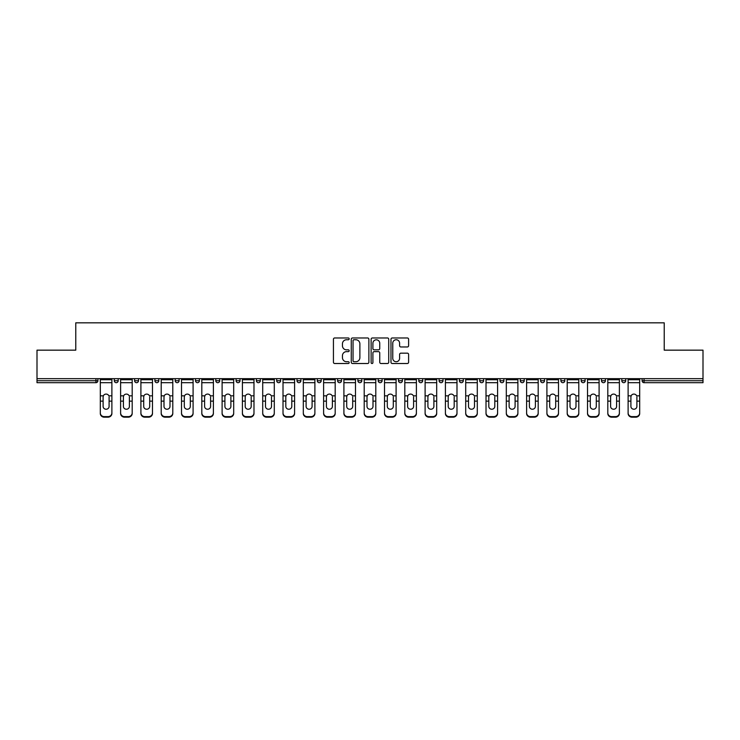 <?xml version="1.0" encoding="UTF-8"?>
<svg xmlns="http://www.w3.org/2000/svg" width="740" height="740" viewBox="0 0 740 740"><rect width="100%" height="100%" fill="white"/><g stroke="black" fill="none" stroke-linecap="round" stroke-linejoin="round"><path stroke-width="1.11" d="M349.178 338.865A0.897 0.897 0 0 0 348.29 337.967L334.711 337.967A1.276 1.276 0 0 0 333.435 339.244L333.435 362.239A1.276 1.276 0 0 0 334.711 363.516L348.29 363.516A0.897 0.897 0 0 0 349.178 362.618A0.897 0.897 0 0 0 348.29 361.721L346.533 361.721A4.088 4.088 0 0 1 342.444 357.642L342.444 355.718A4.088 4.088 0 0 1 346.533 351.639L348.29 351.639A0.897 0.897 0 0 0 349.178 350.742A0.897 0.897 0 0 0 348.29 349.844L346.533 349.844A4.088 4.088 0 0 1 342.444 345.756L342.444 343.841A4.088 4.088 0 0 1 346.533 339.753L348.29 339.753A0.897 0.897 0 0 0 349.178 338.865M407.333 346.977A1.276 1.276 0 0 0 408.61 345.691L408.61 339.244A1.276 1.276 0 0 0 407.333 337.967L392.256 337.967A1.276 1.276 0 0 0 390.979 339.244L390.979 362.239A1.276 1.276 0 0 0 392.256 363.516L407.333 363.516A1.276 1.276 0 0 0 408.61 362.239L408.61 354.442A1.276 1.276 0 0 0 407.333 353.165L400.877 353.165A1.276 1.276 0 0 0 399.6 354.442L399.6 358.308A3.413 3.413 0 0 1 396.187 361.721A3.413 3.413 0 0 1 392.764 358.308L392.764 343.175A3.413 3.413 0 0 1 396.187 339.753A3.413 3.413 0 0 1 399.6 343.175L399.6 345.691A1.276 1.276 0 0 0 400.877 346.977L407.333 346.977M37 378.658L37 350.159L75.776 350.159L75.776 322.825L664.224 322.825L664.224 350.159L703 350.159L703 378.658L37 378.658L37 380.739L95.95 380.739L95.95 378.658M368.881 339.244A1.276 1.276 0 0 0 367.604 337.967L352.536 337.967A1.276 1.276 0 0 0 351.26 339.244L351.26 362.239A1.276 1.276 0 0 0 352.536 363.516L367.604 363.516A1.276 1.276 0 0 0 368.881 362.239L368.881 339.244M372.396 337.967L387.464 337.967A1.276 1.276 0 0 1 388.74 339.244L388.74 362.239A1.276 1.276 0 0 1 387.464 363.516L381.017 363.516A1.276 1.276 0 0 1 379.74 362.239L379.74 352.915A1.276 1.276 0 0 0 378.464 351.639L374.181 351.639A1.276 1.276 0 0 0 372.904 352.915L372.904 362.618A0.897 0.897 0 0 1 372.007 363.516A0.897 0.897 0 0 1 371.119 362.618L371.119 339.244A1.276 1.276 0 0 1 372.396 337.967M95.95 382.691A1.952 1.952 0 0 0 97.902 380.739L95.95 380.739L95.95 382.691A1.952 1.952 0 0 0 97.902 380.739L97.902 378.658L97.902 380.739A1.952 1.952 0 0 1 95.95 382.691L37 382.691L37 380.739M703 378.658L703 382.691L644.05 382.691A1.952 1.952 0 0 1 642.098 380.739L642.098 378.658L642.098 380.739L703 380.739M114.293 378.658L114.293 380.739L114.293 378.658M116.245 382.691A1.952 1.952 0 0 1 114.293 380.739A1.952 1.952 0 0 0 116.245 382.691A1.952 1.952 0 0 0 118.197 380.739L118.197 378.658L118.197 380.739A1.952 1.952 0 0 1 116.245 382.691A1.952 1.952 0 0 1 114.293 380.739L118.197 380.739A1.952 1.952 0 0 1 116.245 382.691M134.597 378.658L134.597 380.739L134.597 378.658M138.5 378.658L138.5 380.739L138.5 378.658M154.901 378.658L154.901 380.739L154.901 378.658M158.804 378.658L158.804 380.739A1.952 1.952 0 0 1 156.852 382.691A1.952 1.952 0 0 1 154.901 380.739A1.952 1.952 0 0 0 156.852 382.691A1.952 1.952 0 0 0 158.804 380.739A1.952 1.952 0 0 1 156.852 382.691A1.952 1.952 0 0 1 154.901 380.739L158.804 380.739M175.195 378.658L175.195 380.739L175.195 378.658M179.099 378.658L179.099 380.739L179.099 378.658M195.499 378.658L195.499 380.739L195.499 378.658M199.402 378.658L199.402 380.739L199.402 378.658M219.697 378.658L219.697 380.739L215.793 380.739A1.952 1.952 0 0 0 217.745 382.691A1.952 1.952 0 0 1 215.793 380.739L215.793 378.658M236.097 378.658L236.097 380.739L236.097 378.658M240 378.658L240 380.739L240 378.658M256.401 378.658L256.401 380.739L256.401 378.658M260.304 378.658L260.304 380.739L260.304 378.658M276.695 378.658L276.695 380.739L276.695 378.658M280.599 378.658L280.599 380.739A1.952 1.952 0 0 1 278.647 382.691A1.952 1.952 0 0 1 276.695 380.739L280.599 380.739A1.952 1.952 0 0 1 278.647 382.691M296.999 378.658L296.999 380.739L296.999 378.658M300.903 378.658L300.903 380.739L300.903 378.658M317.293 378.658L317.293 380.739L317.293 378.658M321.206 378.658L321.206 380.739A1.952 1.952 0 0 1 319.245 382.691A1.952 1.952 0 0 1 317.293 380.739L321.206 380.739A1.952 1.952 0 0 1 319.245 382.691M337.597 378.658L337.597 380.739L337.597 378.658M341.501 378.658L341.501 380.739L341.501 378.658M357.901 378.658L357.901 380.739L357.901 378.658M361.805 378.658L361.805 380.739L361.805 378.658M382.099 378.658L382.099 380.739A1.952 1.952 0 0 1 380.147 382.691A1.952 1.952 0 0 1 378.196 380.739L378.196 378.658M402.403 378.658L402.403 380.739A1.952 1.952 0 0 1 400.451 382.691A1.952 1.952 0 0 1 398.499 380.739L398.499 378.658M422.707 378.658L422.707 380.739A1.952 1.952 0 0 1 420.755 382.691A1.952 1.952 0 0 1 418.794 380.739L418.794 378.658M443.001 378.658L443.001 380.739A1.952 1.952 0 0 1 441.049 382.691A1.952 1.952 0 0 1 439.098 380.739L439.098 378.658M461.353 382.691A1.952 1.952 0 0 0 463.305 380.739L463.305 378.658L463.305 380.739A1.952 1.952 0 0 1 461.353 382.691A1.952 1.952 0 0 1 459.401 380.739L459.401 378.658M483.599 378.658L483.599 380.739A1.952 1.952 0 0 1 481.648 382.691A1.952 1.952 0 0 1 479.696 380.739L479.696 378.658M500 378.658L500 380.739L500 378.658M503.903 378.658L503.903 380.739A1.952 1.952 0 0 1 501.951 382.691A1.952 1.952 0 0 1 500 380.739L503.903 380.739A1.952 1.952 0 0 1 501.951 382.691M522.255 382.691A1.952 1.952 0 0 0 524.207 380.739L524.207 378.658L524.207 380.739A1.952 1.952 0 0 1 522.255 382.691A1.952 1.952 0 0 1 520.303 380.739L520.303 378.658M540.598 378.658L540.598 380.739L540.598 378.658M544.501 378.658L544.501 380.739A1.952 1.952 0 0 1 542.549 382.691A1.952 1.952 0 0 1 540.598 380.739L544.501 380.739A1.952 1.952 0 0 1 542.549 382.691A1.952 1.952 0 0 0 544.501 380.739M560.902 380.739A1.952 1.952 0 0 0 562.853 382.691A1.952 1.952 0 0 0 564.805 380.739L564.805 378.658L564.805 380.739L560.902 380.739A1.952 1.952 0 0 0 562.853 382.691A1.952 1.952 0 0 1 560.902 380.739L560.902 378.658M581.196 378.658L581.196 380.739L581.196 378.658M585.1 378.658L585.1 380.739L585.1 378.658M605.403 378.658L605.403 380.739A1.952 1.952 0 0 1 603.452 382.691A1.952 1.952 0 0 1 601.5 380.739L601.5 378.658M625.707 378.658L625.707 380.739A1.952 1.952 0 0 1 623.755 382.691A1.952 1.952 0 0 1 621.804 380.739L621.804 378.658M136.549 382.691A1.952 1.952 0 0 1 134.597 380.739A1.952 1.952 0 0 0 136.549 382.691A1.952 1.952 0 0 0 138.5 380.739A1.952 1.952 0 0 1 136.549 382.691A1.952 1.952 0 0 1 134.597 380.739L138.5 380.739A1.952 1.952 0 0 1 136.549 382.691M177.147 382.691A1.952 1.952 0 0 1 175.195 380.739A1.952 1.952 0 0 0 177.147 382.691A1.952 1.952 0 0 0 179.099 380.739A1.952 1.952 0 0 1 177.147 382.691A1.952 1.952 0 0 1 175.195 380.739L179.099 380.739A1.952 1.952 0 0 1 177.147 382.691M197.451 382.691A1.952 1.952 0 0 1 195.499 380.739A1.952 1.952 0 0 0 197.451 382.691A1.952 1.952 0 0 0 199.402 380.739A1.952 1.952 0 0 1 197.451 382.691A1.952 1.952 0 0 1 195.499 380.739L199.402 380.739A1.952 1.952 0 0 1 197.451 382.691M217.745 382.691A1.952 1.952 0 0 0 219.697 380.739A1.952 1.952 0 0 1 217.745 382.691A1.952 1.952 0 0 1 215.793 380.739M238.049 382.691A1.952 1.952 0 0 1 236.097 380.739A1.952 1.952 0 0 0 238.049 382.691A1.952 1.952 0 0 0 240 380.739A1.952 1.952 0 0 1 238.049 382.691A1.952 1.952 0 0 1 236.097 380.739L240 380.739A1.952 1.952 0 0 1 238.049 382.691M258.353 382.691A1.952 1.952 0 0 1 256.401 380.739L260.304 380.739A1.952 1.952 0 0 1 258.353 382.691A1.952 1.952 0 0 0 260.304 380.739M298.951 382.691A1.952 1.952 0 0 1 296.999 380.739A1.952 1.952 0 0 0 298.951 382.691A1.952 1.952 0 0 0 300.903 380.739A1.952 1.952 0 0 1 298.951 382.691A1.952 1.952 0 0 1 296.999 380.739L300.903 380.739M339.549 382.691A1.952 1.952 0 0 1 337.597 380.739L341.501 380.739A1.952 1.952 0 0 1 339.549 382.691A1.952 1.952 0 0 0 341.501 380.739M359.853 382.691A1.952 1.952 0 0 1 357.901 380.739A1.952 1.952 0 0 0 359.853 382.691A1.952 1.952 0 0 0 361.805 380.739A1.952 1.952 0 0 1 359.853 382.691A1.952 1.952 0 0 1 357.901 380.739L361.805 380.739A1.952 1.952 0 0 1 359.853 382.691M583.148 382.691A1.952 1.952 0 0 1 581.196 380.739L585.1 380.739A1.952 1.952 0 0 1 583.148 382.691A1.952 1.952 0 0 0 585.1 380.739A1.952 1.952 0 0 1 583.148 382.691M353.942 339.753A0.897 0.897 0 0 0 353.045 340.65L353.045 360.833A0.897 0.897 0 0 0 353.942 361.721L355.792 361.721A4.088 4.088 0 0 0 359.881 357.642L359.881 343.841A4.088 4.088 0 0 0 355.792 339.753L353.942 339.753M379.74 343.24A3.413 3.413 0 0 0 376.327 339.817A3.413 3.413 0 0 0 372.904 343.24L372.904 348.568A1.276 1.276 0 0 0 374.181 349.844L378.464 349.844A1.276 1.276 0 0 0 379.74 348.568L379.74 343.24M109.094 396.973L109.094 401.136L111.888 401.136L111.888 378.658M100.307 401.681L100.307 413.475L100.307 395.826L103.341 395.826L103.11 396.973L103.341 395.826A2.997 2.868 0 0 1 108.854 395.826L111.888 395.826M111.888 401.681L111.888 413.475A3.903 3.691 180 0 1 107.984 417.175L107.984 416.62A3.903 3.691 0 0 0 111.888 412.929L111.888 401.136M109.094 406.408A2.997 2.831 180 0 1 106.098 409.239A2.997 2.831 180 0 1 103.11 406.408A2.997 2.831 180 0 0 106.098 409.239A2.997 2.831 180 0 0 109.094 406.408L109.094 401.136M103.11 406.408L103.11 396.973M100.307 412.929A3.903 3.691 0 0 0 104.21 416.62L104.21 417.175L107.984 417.175M104.21 417.175A3.903 3.691 180 0 1 100.307 413.475M104.21 416.62L107.984 416.62M100.307 395.826L100.307 378.658M111.888 412.929L111.888 413.475M129.389 396.973L129.389 401.136L132.192 401.136L132.192 378.658M120.611 401.681L120.611 413.475L120.611 395.826L123.645 395.826L123.404 396.973L123.645 395.826A2.997 2.868 0 0 1 129.149 395.826L132.192 395.826M132.192 401.681L132.192 413.475A3.903 3.691 180 0 1 128.288 417.175L128.288 416.62A3.903 3.691 0 0 0 132.192 412.929L132.192 401.136M129.389 406.408A2.997 2.831 180 0 1 126.401 409.239A2.997 2.831 180 0 1 123.404 406.408A2.997 2.831 180 0 0 126.401 409.239A2.997 2.831 180 0 0 129.389 406.408L129.389 401.136M149.693 396.973L149.693 401.136L152.486 401.136L152.486 378.658M140.905 401.681L140.905 413.475L140.905 395.826L143.949 395.826L143.708 396.973L143.949 395.826A2.997 2.868 0 0 1 149.452 395.826L152.486 395.826M152.486 401.681L152.486 413.475A3.903 3.691 180 0 1 148.583 417.175L148.583 416.62A3.903 3.691 0 0 0 152.486 412.929L152.486 401.136M149.693 406.408A2.997 2.831 180 0 1 146.696 409.239A2.997 2.831 180 0 1 143.708 406.408A2.997 2.831 180 0 0 146.696 409.239A2.997 2.831 180 0 0 149.693 406.408L149.693 401.136M169.987 396.973L169.987 401.136L172.79 401.136L172.79 378.658M161.209 401.681L161.209 413.475L161.209 395.826L164.243 395.826L164.003 396.973L164.243 395.826A2.997 2.868 0 0 1 169.756 395.826L172.79 395.826M172.79 401.681L172.79 413.475A3.903 3.691 180 0 1 168.887 417.175L168.887 416.62A3.903 3.691 0 0 0 172.79 412.929L172.79 401.136M169.987 406.408A2.997 2.831 180 0 1 167 409.239A2.997 2.831 180 0 1 164.003 406.408A2.997 2.831 180 0 0 167 409.239A2.997 2.831 180 0 0 169.987 406.408L169.987 401.136M190.291 396.973L190.291 401.136L193.094 401.136L193.094 378.658M181.513 401.681L181.513 413.475L181.513 395.826L184.547 395.826L184.306 396.973L184.547 395.826A2.997 2.868 0 0 1 190.051 395.826L193.094 395.826M193.094 401.681L193.094 413.475A3.903 3.691 180 0 1 189.19 417.175L189.19 416.62A3.903 3.691 0 0 0 193.094 412.929L193.094 401.136M190.291 406.408A2.997 2.831 180 0 1 187.303 409.239A2.997 2.831 180 0 1 184.306 406.408A2.997 2.831 180 0 0 187.303 409.239A2.997 2.831 180 0 0 190.291 406.408L190.291 401.136M210.595 396.973L210.595 401.136L213.388 401.136L213.388 378.658M201.807 401.681L201.807 413.475L201.807 395.826L204.841 395.826L204.61 396.973L204.841 395.826A2.997 2.868 0 0 1 210.354 395.826L213.388 395.826M213.388 401.681L213.388 413.475A3.903 3.691 180 0 1 209.485 417.175L209.485 416.62A3.903 3.691 0 0 0 213.388 412.929L213.388 401.136M210.595 406.408A2.997 2.831 180 0 1 207.598 409.239A2.997 2.831 180 0 1 204.61 406.408A2.997 2.831 180 0 0 207.598 409.239A2.997 2.831 180 0 0 210.595 406.408L210.595 401.136M123.404 406.408L123.404 396.973M120.611 412.929A3.903 3.691 0 0 0 124.514 416.62L124.514 417.175L128.288 417.175M124.514 417.175A3.903 3.691 180 0 1 120.611 413.475M124.514 416.62L128.288 416.62M120.611 395.826L120.611 378.658M132.192 412.929L132.192 413.475M143.708 406.408L143.708 396.973M140.905 412.929A3.903 3.691 0 0 0 144.809 416.62L144.809 417.175L148.583 417.175M144.809 417.175A3.903 3.691 180 0 1 140.905 413.475M144.809 416.62L148.583 416.62M140.905 395.826L140.905 378.658M152.486 412.929L152.486 413.475M164.003 406.408L164.003 396.973M161.209 412.929A3.903 3.691 0 0 0 165.113 416.62L165.113 417.175L168.887 417.175M165.113 417.175A3.903 3.691 180 0 1 161.209 413.475M165.113 416.62L168.887 416.62M161.209 395.826L161.209 378.658M172.79 412.929L172.79 413.475M184.306 406.408L184.306 396.973M181.513 412.929A3.903 3.691 0 0 0 185.416 416.62L185.416 417.175L189.19 417.175M185.416 417.175A3.903 3.691 180 0 1 181.513 413.475M185.416 416.62L189.19 416.62M181.513 395.826L181.513 378.658M193.094 412.929L193.094 413.475M204.61 406.408L204.61 396.973M201.807 412.929A3.903 3.691 0 0 0 205.711 416.62L205.711 417.175L209.485 417.175M205.711 417.175A3.903 3.691 180 0 1 201.807 413.475M205.711 416.62L209.485 416.62M201.807 395.826L201.807 378.658M213.388 412.929L213.388 413.475M230.889 396.973L230.889 401.136L233.692 401.136L233.692 378.658M222.111 401.681L222.111 413.475L222.111 395.826L225.145 395.826L224.904 396.973L225.145 395.826A2.997 2.868 0 0 1 230.658 395.826L233.692 395.826M233.692 401.681L233.692 413.475A3.903 3.691 180 0 1 229.788 417.175L229.788 416.62A3.903 3.691 0 0 0 233.692 412.929L233.692 401.136M230.889 406.408A2.997 2.831 180 0 1 227.901 409.239A2.997 2.831 180 0 1 224.904 406.408A2.997 2.831 180 0 0 227.901 409.239A2.997 2.831 180 0 0 230.889 406.408L230.889 401.136M224.904 406.408L224.904 396.973M222.111 412.929A3.903 3.691 0 0 0 226.015 416.62L226.015 417.175L229.788 417.175M226.015 417.175A3.903 3.691 180 0 1 222.111 413.475M226.015 416.62L229.788 416.62M222.111 395.826L222.111 378.658M233.692 412.929L233.692 413.475M251.193 396.973L251.193 401.136L253.987 401.136L253.987 378.658M242.406 401.681L242.406 413.475L242.406 395.826L245.449 395.826L245.208 396.973L245.449 395.826A2.997 2.868 0 0 1 250.953 395.826L253.987 395.826M253.987 401.681L253.987 413.475A3.903 3.691 180 0 1 250.083 417.175L250.083 416.62A3.903 3.691 0 0 0 253.987 412.929L253.987 401.136M251.193 406.408A2.997 2.831 180 0 1 248.196 409.239A2.997 2.831 180 0 1 245.208 406.408A2.997 2.831 180 0 0 248.196 409.239A2.997 2.831 180 0 0 251.193 406.408L251.193 401.136M245.208 406.408L245.208 396.973M242.406 412.929A3.903 3.691 0 0 0 246.309 416.62L246.309 417.175L250.083 417.175M246.309 417.175A3.903 3.691 180 0 1 242.406 413.475M246.309 416.62L250.083 416.62M242.406 395.826L242.406 378.658M253.987 412.929L253.987 413.475M271.497 396.973L271.497 401.136L274.29 401.136L274.29 378.658M262.709 401.681L262.709 413.475L262.709 395.826L265.743 395.826L265.503 396.973L265.743 395.826A2.997 2.868 0 0 1 271.256 395.826L274.29 395.826M274.29 401.681L274.29 413.475A3.903 3.691 180 0 1 270.387 417.175L270.387 416.62A3.903 3.691 0 0 0 274.29 412.929L274.29 401.136M271.497 406.408A2.997 2.831 180 0 1 268.5 409.239A2.997 2.831 180 0 1 265.503 406.408A2.997 2.831 180 0 0 268.5 409.239A2.997 2.831 180 0 0 271.497 406.408L271.497 401.136M265.503 406.408L265.503 396.973M262.709 412.929A3.903 3.691 0 0 0 266.613 416.62L266.613 417.175L270.387 417.175M266.613 417.175A3.903 3.691 180 0 1 262.709 413.475M266.613 416.62L270.387 416.62M262.709 395.826L262.709 378.658M274.29 412.929L274.29 413.475M291.791 396.973L291.791 401.136L294.594 401.136L294.594 378.658M283.013 401.681L283.013 413.475L283.013 395.826L286.047 395.826L285.807 396.973L286.047 395.826A2.997 2.868 0 0 1 291.551 395.826L294.594 395.826M294.594 401.681L294.594 413.475A3.903 3.691 180 0 1 290.69 417.175L290.69 416.62A3.903 3.691 0 0 0 294.594 412.929L294.594 401.136M291.791 406.408A2.997 2.831 180 0 1 288.804 409.239A2.997 2.831 180 0 1 285.807 406.408A2.997 2.831 180 0 0 288.804 409.239A2.997 2.831 180 0 0 291.791 406.408L291.791 401.136M285.807 406.408L285.807 396.973M283.013 412.929A3.903 3.691 0 0 0 286.917 416.62L286.917 417.175L290.69 417.175M286.917 417.175A3.903 3.691 180 0 1 283.013 413.475M286.917 416.62L290.69 416.62M283.013 395.826L283.013 378.658M294.594 412.929L294.594 413.475M312.095 396.973L312.095 401.136L314.889 401.136L314.889 378.658M303.308 401.681L303.308 413.475L303.308 395.826L306.341 395.826L306.11 396.973L306.341 395.826A2.997 2.868 0 0 1 311.855 395.826L314.889 395.826M314.889 401.681L314.889 413.475A3.903 3.691 180 0 1 310.985 417.175L310.985 416.62A3.903 3.691 0 0 0 314.889 412.929L314.889 401.136M312.095 406.408A2.997 2.831 180 0 1 309.098 409.239A2.997 2.831 180 0 1 306.11 406.408A2.997 2.831 180 0 0 309.098 409.239A2.997 2.831 180 0 0 312.095 406.408L312.095 401.136M306.11 406.408L306.11 396.973M303.308 412.929A3.903 3.691 0 0 0 307.211 416.62L307.211 417.175L310.985 417.175M307.211 417.175A3.903 3.691 180 0 1 303.308 413.475M307.211 416.62L310.985 416.62M303.308 395.826L303.308 378.658M314.889 412.929L314.889 413.475M332.389 396.973L332.389 401.136L335.192 401.136L335.192 378.658M323.611 401.681L323.611 413.475L323.611 395.826L326.645 395.826L326.405 396.973L326.645 395.826A2.997 2.868 0 0 1 332.158 395.826L335.192 395.826M335.192 401.681L335.192 413.475A3.903 3.691 180 0 1 331.289 417.175L331.289 416.62A3.903 3.691 0 0 0 335.192 412.929L335.192 401.136M332.389 406.408A2.997 2.831 180 0 1 329.402 409.239A2.997 2.831 180 0 1 326.405 406.408A2.997 2.831 180 0 0 329.402 409.239A2.997 2.831 180 0 0 332.389 406.408L332.389 401.136M326.405 406.408L326.405 396.973M323.611 412.929A3.903 3.691 0 0 0 327.515 416.62L327.515 417.175L331.289 417.175M327.515 417.175A3.903 3.691 180 0 1 323.611 413.475M327.515 416.62L331.289 416.62M323.611 395.826L323.611 378.658M335.192 412.929L335.192 413.475M352.693 396.973L352.693 401.136L355.487 401.136L355.487 378.658M343.906 401.681L343.906 413.475L343.906 395.826L346.949 395.826L346.709 396.973L346.949 395.826A2.997 2.868 0 0 1 352.453 395.826L355.487 395.826M355.487 401.681L355.487 413.475A3.903 3.691 180 0 1 351.583 417.175L351.583 416.62A3.903 3.691 0 0 0 355.487 412.929L355.487 401.136M352.693 406.408A2.997 2.831 180 0 1 349.696 409.239A2.997 2.831 180 0 1 346.709 406.408A2.997 2.831 180 0 0 349.696 409.239A2.997 2.831 180 0 0 352.693 406.408L352.693 401.136M346.709 406.408L346.709 396.973M343.906 412.929A3.903 3.691 0 0 0 347.809 416.62L347.809 417.175L351.583 417.175M347.809 417.175A3.903 3.691 180 0 1 343.906 413.475M347.809 416.62L351.583 416.62M343.906 395.826L343.906 378.658M355.487 412.929L355.487 413.475M372.997 396.973L372.997 401.136L375.791 401.136L375.791 378.658M364.21 401.681L364.21 413.475L364.21 395.826L367.243 395.826L367.003 396.973L367.243 395.826A2.997 2.868 0 0 1 372.757 395.826L375.791 395.826M375.791 401.681L375.791 413.475A3.903 3.691 180 0 1 371.887 417.175L371.887 416.62A3.903 3.691 0 0 0 375.791 412.929L375.791 401.136M372.997 406.408A2.997 2.831 180 0 1 370 409.239A2.997 2.831 180 0 1 367.003 406.408A2.997 2.831 180 0 0 370 409.239A2.997 2.831 180 0 0 372.997 406.408L372.997 401.136M367.003 406.408L367.003 396.973M364.21 412.929A3.903 3.691 0 0 0 368.113 416.62L368.113 417.175L371.887 417.175M368.113 417.175A3.903 3.691 180 0 1 364.21 413.475M368.113 416.62L371.887 416.62M364.21 395.826L364.21 378.658M375.791 412.929L375.791 413.475M393.292 396.973L393.292 401.136L396.094 401.136L396.094 378.658M384.513 401.681L384.513 413.475L384.513 395.826L387.547 395.826L387.307 396.973L387.547 395.826A2.997 2.868 0 0 1 393.051 395.826L396.094 395.826M396.094 401.681L396.094 413.475A3.903 3.691 180 0 1 392.191 417.175L392.191 416.62A3.903 3.691 0 0 0 396.094 412.929L396.094 401.136M393.292 406.408A2.997 2.831 180 0 1 390.304 409.239A2.997 2.831 180 0 1 387.307 406.408A2.997 2.831 180 0 0 390.304 409.239A2.997 2.831 180 0 0 393.292 406.408L393.292 401.136M387.307 406.408L387.307 396.973M384.513 412.929A3.903 3.691 0 0 0 388.417 416.62L388.417 417.175L392.191 417.175M388.417 417.175A3.903 3.691 180 0 1 384.513 413.475M388.417 416.62L392.191 416.62M384.513 395.826L384.513 378.658M396.094 412.929L396.094 413.475M413.595 396.973L413.595 401.136L416.389 401.136L416.389 378.658M404.808 401.681L404.808 413.475L404.808 395.826L407.842 395.826L407.611 396.973L407.842 395.826A2.997 2.868 0 0 1 413.355 395.826L416.389 395.826M416.389 401.681L416.389 413.475A3.903 3.691 180 0 1 412.485 417.175L412.485 416.62A3.903 3.691 0 0 0 416.389 412.929L416.389 401.136M413.595 406.408A2.997 2.831 180 0 1 410.598 409.239A2.997 2.831 180 0 1 407.611 406.408A2.997 2.831 180 0 0 410.598 409.239A2.997 2.831 180 0 0 413.595 406.408L413.595 401.136M407.611 406.408L407.611 396.973M404.808 412.929A3.903 3.691 0 0 0 408.711 416.62L408.711 417.175L412.485 417.175M408.711 417.175A3.903 3.691 180 0 1 404.808 413.475M408.711 416.62L412.485 416.62M404.808 395.826L404.808 378.658M416.389 412.929L416.389 413.475M433.89 396.973L433.89 401.136L436.693 401.136L436.693 378.658M425.111 401.681L425.111 413.475L425.111 395.826L428.146 395.826L427.905 396.973L428.146 395.826A2.997 2.868 0 0 1 433.659 395.826L436.693 395.826M436.693 401.681L436.693 413.475A3.903 3.691 180 0 1 432.789 417.175L432.789 416.62A3.903 3.691 0 0 0 436.693 412.929L436.693 401.136M433.89 406.408A2.997 2.831 180 0 1 430.902 409.239A2.997 2.831 180 0 1 427.905 406.408A2.997 2.831 180 0 0 430.902 409.239A2.997 2.831 180 0 0 433.89 406.408L433.89 401.136M427.905 406.408L427.905 396.973M425.111 412.929A3.903 3.691 0 0 0 429.015 416.62L429.015 417.175L432.789 417.175M429.015 417.175A3.903 3.691 180 0 1 425.111 413.475M429.015 416.62L432.789 416.62M425.111 395.826L425.111 378.658M436.693 412.929L436.693 413.475M454.194 396.973L454.194 401.136L456.987 401.136L456.987 378.658M445.406 401.681L445.406 413.475L445.406 395.826L448.449 395.826L448.209 396.973L448.449 395.826A2.997 2.868 0 0 1 453.953 395.826L456.987 395.826M456.987 401.681L456.987 413.475A3.903 3.691 180 0 1 453.084 417.175L453.084 416.62A3.903 3.691 0 0 0 456.987 412.929L456.987 401.136M454.194 406.408A2.997 2.831 180 0 1 451.197 409.239A2.997 2.831 180 0 1 448.209 406.408A2.997 2.831 180 0 0 451.197 409.239A2.997 2.831 180 0 0 454.194 406.408L454.194 401.136M448.209 406.408L448.209 396.973M445.406 412.929A3.903 3.691 0 0 0 449.31 416.62L449.31 417.175L453.084 417.175M449.31 417.175A3.903 3.691 180 0 1 445.406 413.475M449.31 416.62L453.084 416.62M445.406 395.826L445.406 378.658M456.987 412.929L456.987 413.475M474.497 396.973L474.497 401.136L477.291 401.136L477.291 378.658M465.71 401.681L465.71 413.475L465.71 395.826L468.744 395.826L468.503 396.973L468.744 395.826A2.997 2.868 0 0 1 474.257 395.826L477.291 395.826M477.291 401.681L477.291 413.475A3.903 3.691 180 0 1 473.387 417.175L473.387 416.62A3.903 3.691 0 0 0 477.291 412.929L477.291 401.136M474.497 406.408A2.997 2.831 180 0 1 471.5 409.239A2.997 2.831 180 0 1 468.503 406.408A2.997 2.831 180 0 0 471.5 409.239A2.997 2.831 180 0 0 474.497 406.408L474.497 401.136M468.503 406.408L468.503 396.973M465.71 412.929A3.903 3.691 0 0 0 469.613 416.62L469.613 417.175L473.387 417.175M469.613 417.175A3.903 3.691 180 0 1 465.71 413.475M469.613 416.62L473.387 416.62M465.71 395.826L465.71 378.658M477.291 412.929L477.291 413.475M494.792 396.973L494.792 401.136L497.595 401.136L497.595 378.658M486.013 401.681L486.013 413.475L486.013 395.826L489.048 395.826L488.807 396.973L489.048 395.826A2.997 2.868 0 0 1 494.551 395.826L497.595 395.826M497.595 401.681L497.595 413.475A3.903 3.691 180 0 1 493.691 417.175L493.691 416.62A3.903 3.691 0 0 0 497.595 412.929L497.595 401.136M494.792 406.408A2.997 2.831 180 0 1 491.804 409.239A2.997 2.831 180 0 1 488.807 406.408A2.997 2.831 180 0 0 491.804 409.239A2.997 2.831 180 0 0 494.792 406.408L494.792 401.136M488.807 406.408L488.807 396.973M486.013 412.929A3.903 3.691 0 0 0 489.917 416.62L489.917 417.175L493.691 417.175M489.917 417.175A3.903 3.691 180 0 1 486.013 413.475M489.917 416.62L493.691 416.62M486.013 395.826L486.013 378.658M497.595 412.929L497.595 413.475M515.096 396.973L515.096 401.136L517.889 401.136L517.889 378.658M506.308 401.681L506.308 413.475L506.308 395.826L509.342 395.826L509.111 396.973L509.342 395.826A2.997 2.868 0 0 1 514.855 395.826L517.889 395.826M517.889 401.681L517.889 413.475A3.903 3.691 180 0 1 513.986 417.175L513.986 416.62A3.903 3.691 0 0 0 517.889 412.929L517.889 401.136M515.096 406.408A2.997 2.831 180 0 1 512.099 409.239A2.997 2.831 180 0 1 509.111 406.408A2.997 2.831 180 0 0 512.099 409.239A2.997 2.831 180 0 0 515.096 406.408L515.096 401.136M509.111 406.408L509.111 396.973M506.308 412.929A3.903 3.691 0 0 0 510.212 416.62L510.212 417.175L513.986 417.175M510.212 417.175A3.903 3.691 180 0 1 506.308 413.475M510.212 416.62L513.986 416.62M506.308 395.826L506.308 378.658M517.889 412.929L517.889 413.475M535.39 396.973L535.39 401.136L538.193 401.136L538.193 378.658M526.612 401.681L526.612 413.475L526.612 395.826L529.646 395.826L529.405 396.973L529.646 395.826A2.997 2.868 0 0 1 535.159 395.826L538.193 395.826M538.193 401.681L538.193 413.475A3.903 3.691 180 0 1 534.289 417.175L534.289 416.62A3.903 3.691 0 0 0 538.193 412.929L538.193 401.136M535.39 406.408A2.997 2.831 180 0 1 532.402 409.239A2.997 2.831 180 0 1 529.405 406.408A2.997 2.831 180 0 0 532.402 409.239A2.997 2.831 180 0 0 535.39 406.408L535.39 401.136M529.405 406.408L529.405 396.973M526.612 412.929A3.903 3.691 0 0 0 530.515 416.62L530.515 417.175L534.289 417.175M530.515 417.175A3.903 3.691 180 0 1 526.612 413.475M530.515 416.62L534.289 416.62M526.612 395.826L526.612 378.658M538.193 412.929L538.193 413.475M555.694 396.973L555.694 401.136L558.487 401.136L558.487 378.658M546.906 401.681L546.906 413.475L546.906 395.826L549.949 395.826L549.709 396.973L549.949 395.826A2.997 2.868 0 0 1 555.453 395.826L558.487 395.826M558.487 401.681L558.487 413.475A3.903 3.691 180 0 1 554.584 417.175L554.584 416.62A3.903 3.691 0 0 0 558.487 412.929L558.487 401.136M555.694 406.408A2.997 2.831 180 0 1 552.697 409.239A2.997 2.831 180 0 1 549.709 406.408A2.997 2.831 180 0 0 552.697 409.239A2.997 2.831 180 0 0 555.694 406.408L555.694 401.136M549.709 406.408L549.709 396.973M546.906 412.929A3.903 3.691 0 0 0 550.81 416.62L550.81 417.175L554.584 417.175M550.81 417.175A3.903 3.691 180 0 1 546.906 413.475M550.81 416.62L554.584 416.62M546.906 395.826L546.906 378.658M558.487 412.929L558.487 413.475M575.998 396.973L575.998 401.136L578.791 401.136L578.791 378.658M567.21 401.681L567.21 413.475L567.21 395.826L570.244 395.826L570.013 396.973L570.244 395.826A2.997 2.868 0 0 1 575.757 395.826L578.791 395.826M578.791 401.681L578.791 413.475A3.903 3.691 180 0 1 574.888 417.175L574.888 416.62A3.903 3.691 0 0 0 578.791 412.929L578.791 401.136M575.998 406.408A2.997 2.831 180 0 1 573.001 409.239A2.997 2.831 180 0 1 570.013 406.408A2.997 2.831 180 0 0 573.001 409.239A2.997 2.831 180 0 0 575.998 406.408L575.998 401.136M570.013 406.408L570.013 396.973M567.21 412.929A3.903 3.691 0 0 0 571.114 416.62L571.114 417.175L574.888 417.175M571.114 417.175A3.903 3.691 180 0 1 567.21 413.475M571.114 416.62L574.888 416.62M567.21 395.826L567.21 378.658M578.791 412.929L578.791 413.475M596.292 396.973L596.292 401.136L599.095 401.136L599.095 378.658M587.514 401.681L587.514 413.475L587.514 395.826L590.548 395.826L590.307 396.973L590.548 395.826A2.997 2.868 0 0 1 596.052 395.826L599.095 395.826M599.095 401.681L599.095 413.475A3.903 3.691 180 0 1 595.191 417.175L595.191 416.62A3.903 3.691 0 0 0 599.095 412.929L599.095 401.136M596.292 406.408A2.997 2.831 180 0 1 593.304 409.239A2.997 2.831 180 0 1 590.307 406.408A2.997 2.831 180 0 0 593.304 409.239A2.997 2.831 180 0 0 596.292 406.408L596.292 401.136M590.307 406.408L590.307 396.973M587.514 412.929A3.903 3.691 0 0 0 591.417 416.62L591.417 417.175L595.191 417.175M591.417 417.175A3.903 3.691 180 0 1 587.514 413.475M591.417 416.62L595.191 416.62M587.514 395.826L587.514 378.658M599.095 412.929L599.095 413.475M616.596 396.973L616.596 401.136L619.389 401.136L619.389 378.658M607.808 401.681L607.808 413.475L607.808 395.826L610.851 395.826L610.611 396.973L610.851 395.826A2.997 2.868 0 0 1 616.355 395.826L619.389 395.826M619.389 401.681L619.389 413.475A3.903 3.691 180 0 1 615.486 417.175L615.486 416.62A3.903 3.691 0 0 0 619.389 412.929L619.389 401.136M616.596 406.408A2.997 2.831 180 0 1 613.599 409.239A2.997 2.831 180 0 1 610.611 406.408A2.997 2.831 180 0 0 613.599 409.239A2.997 2.831 180 0 0 616.596 406.408L616.596 401.136M610.611 406.408L610.611 396.973M607.808 412.929A3.903 3.691 0 0 0 611.712 416.62L611.712 417.175L615.486 417.175M611.712 417.175A3.903 3.691 180 0 1 607.808 413.475M611.712 416.62L615.486 416.62M607.808 395.826L607.808 378.658M619.389 412.929L619.389 413.475M636.89 396.973L636.89 401.136L639.693 401.136L639.693 378.658M628.112 401.681L628.112 413.475L628.112 395.826L631.146 395.826L630.905 396.973L631.146 395.826A2.997 2.868 0 0 1 636.659 395.826L639.693 395.826M639.693 401.681L639.693 413.475A3.903 3.691 180 0 1 635.79 417.175L635.79 416.62A3.903 3.691 0 0 0 639.693 412.929L639.693 401.136M636.89 406.408A2.997 2.831 180 0 1 633.903 409.239A2.997 2.831 180 0 1 630.905 406.408A2.997 2.831 180 0 0 633.903 409.239A2.997 2.831 180 0 0 636.89 406.408L636.89 401.136M630.905 406.408L630.905 396.973M628.112 412.929A3.903 3.691 0 0 0 632.015 416.62L632.015 417.175L635.79 417.175M632.015 417.175A3.903 3.691 180 0 1 628.112 413.475M632.015 416.62L635.79 416.62M628.112 395.826L628.112 378.658M639.693 412.929L639.693 413.475M644.05 378.658L644.05 382.691M380.147 382.691A1.952 1.952 0 0 0 382.099 380.739L378.196 380.739M400.451 382.691A1.952 1.952 0 0 0 402.403 380.739L398.499 380.739M420.755 382.691A1.952 1.952 0 0 0 422.707 380.739L418.794 380.739M441.049 382.691A1.952 1.952 0 0 0 443.001 380.739L439.098 380.739M463.305 380.739L459.401 380.739M481.648 382.691A1.952 1.952 0 0 0 483.599 380.739L479.696 380.739M524.207 380.739L520.303 380.739M562.853 382.691A1.952 1.952 0 0 0 564.805 380.739M603.452 382.691A1.952 1.952 0 0 0 605.403 380.739L601.5 380.739M623.755 382.691A1.952 1.952 0 0 0 625.707 380.739L621.804 380.739M100.307 401.136L103.11 401.136M100.307 382.691L111.888 382.691M100.307 379.731L111.888 379.731M120.611 401.136L123.404 401.136M120.611 382.691L132.192 382.691M120.611 379.731L132.192 379.731M140.905 401.136L143.708 401.136M140.905 382.691L152.486 382.691M140.905 379.731L152.486 379.731M161.209 401.136L164.003 401.136M161.209 382.691L172.79 382.691M161.209 379.731L172.79 379.731M181.513 401.136L184.306 401.136M181.513 382.691L193.094 382.691M181.513 379.731L193.094 379.731M201.807 401.136L204.61 401.136M201.807 382.691L213.388 382.691M201.807 379.731L213.388 379.731M222.111 401.136L224.904 401.136M222.111 382.691L233.692 382.691M222.111 379.731L233.692 379.731M242.406 401.136L245.208 401.136M242.406 382.691L253.987 382.691M242.406 379.731L253.987 379.731M262.709 401.136L265.503 401.136M262.709 382.691L274.29 382.691M262.709 379.731L274.29 379.731M283.013 401.136L285.807 401.136M283.013 382.691L294.594 382.691M283.013 379.731L294.594 379.731M303.308 401.136L306.11 401.136M303.308 382.691L314.889 382.691M303.308 379.731L314.889 379.731M323.611 401.136L326.405 401.136M323.611 382.691L335.192 382.691M323.611 379.731L335.192 379.731M343.906 401.136L346.709 401.136M343.906 382.691L355.487 382.691M343.906 379.731L355.487 379.731M364.21 401.136L367.003 401.136M364.21 382.691L375.791 382.691M364.21 379.731L375.791 379.731M384.513 401.136L387.307 401.136M384.513 382.691L396.094 382.691M384.513 379.731L396.094 379.731M404.808 401.136L407.611 401.136M404.808 382.691L416.389 382.691M404.808 379.731L416.389 379.731M425.111 401.136L427.905 401.136M425.111 382.691L436.693 382.691M425.111 379.731L436.693 379.731M445.406 401.136L448.209 401.136M445.406 382.691L456.987 382.691M445.406 379.731L456.987 379.731M465.71 401.136L468.503 401.136M465.71 382.691L477.291 382.691M465.71 379.731L477.291 379.731M486.013 401.136L488.807 401.136M486.013 382.691L497.595 382.691M486.013 379.731L497.595 379.731M506.308 401.136L509.111 401.136M506.308 382.691L517.889 382.691M506.308 379.731L517.889 379.731M526.612 401.136L529.405 401.136M526.612 382.691L538.193 382.691M526.612 379.731L538.193 379.731M546.906 401.136L549.709 401.136M546.906 382.691L558.487 382.691M546.906 379.731L558.487 379.731M567.21 401.136L570.013 401.136M567.21 382.691L578.791 382.691M567.21 379.731L578.791 379.731M587.514 401.136L590.307 401.136M587.514 382.691L599.095 382.691M587.514 379.731L599.095 379.731M607.808 401.136L610.611 401.136M607.808 382.691L619.389 382.691M607.808 379.731L619.389 379.731M628.112 401.136L630.905 401.136M628.112 382.691L639.693 382.691M628.112 379.731L639.693 379.731"/></g></svg>
